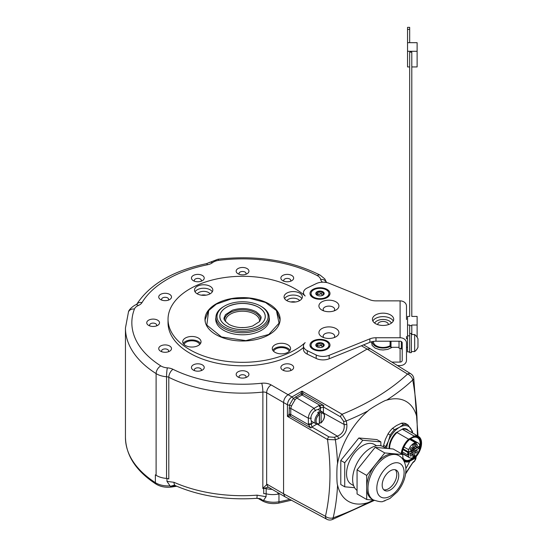 <?xml version="1.0" encoding="UTF-8"?>
<svg xmlns="http://www.w3.org/2000/svg" width="547" height="547" viewBox="0 0 547 547"><rect width="100%" height="100%" fill="white"/><g stroke="black" fill="none" stroke-linecap="round" stroke-linejoin="round"><path stroke-width="0.82" d="M215.935 317.363A26.824 15.487 180 0 0 215.723 319.311A26.824 15.487 180 0 0 232.284 333.615A26.824 15.487 180 0 0 261.521 330.258A26.824 15.487 0 0 0 269.377 319.311A26.824 15.487 0 0 0 269.165 317.363M216.318 304.159L208.68 310.566L206.828 325.096L221.501 336.945L245.911 340.637L268.782 334.456L279.038 323.188L276.42 310.566L265.486 302.47L249.295 298.245L231.559 298.847L216.318 304.159M208.516 310.778L205.077 319.831L205.289 322.121M279.811 322.121L280.023 319.831L276.584 310.778M280.016 320.959A37.469 21.634 0 0 0 280.023 320.699L280.023 319.831M205.077 319.831L205.077 320.699A37.469 21.634 0 0 0 205.084 320.959M215.983 334.648A37.579 21.695 180 0 1 204.975 319.311A37.579 21.695 180 0 1 228.167 299.264A37.579 21.695 180 0 1 269.124 303.968A37.579 21.695 180 0 1 280.126 319.311A37.579 21.695 180 0 1 256.933 339.352A37.579 21.695 180 0 1 215.983 334.648M406.483 319.503L406.483 306.088A6.386 5.217 180 0 0 400.096 300.871L375.98 300.871A10.646 6.147 180 0 1 369.875 299.763L329.157 283.298A10.646 6.147 0 0 0 316.207 283.626L307.27 287.954A10.646 6.147 0 0 0 303.469 292.659A10.646 6.147 0 0 0 305.171 295.989A74.515 43.022 0 0 0 221.501 278.04A74.515 43.022 0 0 0 168.038 319.311A74.515 43.022 0 0 0 221.501 360.576A74.515 43.022 0 0 0 305.171 342.627A10.646 6.147 0 0 0 303.469 345.957A10.646 6.147 0 0 0 307.27 350.661L316.207 354.989A10.646 6.147 0 0 0 329.157 355.318L369.875 338.86A10.646 6.147 180 0 1 375.98 337.745L400.096 337.745A6.386 5.217 180 0 1 406.483 342.962L406.483 360.343A6.386 5.217 180 0 1 400.096 365.56L397.484 365.56M383.064 313.164A10.646 6.147 180 0 1 393.703 319.311A10.646 6.147 180 0 1 383.064 325.451A10.646 6.147 180 0 1 372.418 319.311A10.646 6.147 180 0 1 383.064 313.164M319.988 350.901A10.003 5.778 180 0 1 312.911 349.205A10.003 5.778 180 0 1 310.744 342.907A10.003 5.778 180 0 1 319.988 339.345A10.003 5.778 180 0 1 329.232 342.907A10.003 5.778 180 0 1 327.065 349.205A10.003 5.778 180 0 1 319.988 350.901M328.918 338.449A10.003 5.778 180 0 1 321.841 336.754A10.003 5.778 180 0 1 319.674 330.456A10.003 5.778 180 0 1 328.918 326.894A10.003 5.778 180 0 1 338.162 330.456A10.003 5.778 180 0 1 335.995 336.754A10.003 5.778 180 0 1 328.918 338.449M328.918 311.722A10.003 5.778 180 0 1 321.841 310.033A10.003 5.778 180 0 1 319.674 303.735A10.003 5.778 180 0 1 328.918 300.173A10.003 5.778 180 0 1 338.162 303.735A10.003 5.778 180 0 1 335.995 310.033A10.003 5.778 180 0 1 328.918 311.722M319.988 299.271A10.003 5.778 180 0 1 312.911 297.582A10.003 5.778 180 0 1 310.744 291.284A10.003 5.778 180 0 1 319.988 287.722A10.003 5.778 180 0 1 329.232 291.284A10.003 5.778 180 0 1 327.065 297.582A10.003 5.778 180 0 1 319.988 299.271M274.956 352.302A9.155 5.285 180 0 1 272.276 348.562A9.155 5.285 180 0 1 277.931 343.68A9.155 5.285 180 0 1 287.907 344.822A9.155 5.285 180 0 1 290.587 348.562A9.155 5.285 180 0 1 284.932 353.444A9.155 5.285 180 0 1 274.956 352.302M185.406 345.492A9.155 5.285 180 0 1 182.725 341.759A9.155 5.285 180 0 1 188.373 336.87A9.155 5.285 180 0 1 198.356 338.019A9.155 5.285 180 0 1 201.036 341.759A9.155 5.285 180 0 1 195.382 346.641A9.155 5.285 180 0 1 185.406 345.492M197.193 293.794A9.155 5.285 180 0 1 194.513 290.054A9.155 5.285 180 0 1 200.168 285.172A9.155 5.285 180 0 1 210.144 286.313A9.155 5.285 180 0 1 212.824 290.054A9.155 5.285 180 0 1 207.169 294.936A9.155 5.285 180 0 1 197.193 293.794M286.744 300.597A9.155 5.285 180 0 1 284.064 296.864A9.155 5.285 180 0 1 289.719 291.975A9.155 5.285 180 0 1 299.694 293.124A9.155 5.285 180 0 1 302.375 296.864A9.155 5.285 180 0 1 296.727 301.746A9.155 5.285 180 0 1 286.744 300.597M303.469 347.557A74.515 43.022 180 0 1 220.044 363.796A74.515 43.022 180 0 1 168.038 322.785L168.038 319.311M307.27 350.661L307.27 354.141A10.646 6.147 180 0 1 303.469 349.43L303.469 345.957M307.27 354.141L316.207 358.47A10.646 6.147 180 0 0 329.157 358.791L369.875 342.333L369.875 338.86M361.382 345.766L367.126 349.075L288.091 394.708C285.343 396.596 283.838 399.207 283.572 402.53L283.572 493.791L284.953 496.744L326.846 519.274A6.386 3.685 -61.7 0 1 325.431 516.3A6.386 4.41 13 0 0 333.164 517.845A248.208 145.782 -120.9 0 0 337.567 485.1C336.624 484.259 336.631 465.456 337.567 463.596A57.695 33.312 -60 0 1 367.974 410.934C369.143 409.177 385.444 399.761 386.599 400.178A248.208 145.782 0.9 0 0 412.753 379.994A248.208 140.777 60.9 0 1 417.005 417.73L417.443 435.843M291.777 364.883A6.386 3.685 0 0 0 282.744 364.883A6.386 3.685 0 0 0 282.744 370.1L282.744 370.1A6.386 3.685 0 0 0 291.777 370.1A6.386 3.685 0 0 0 291.777 364.883M247.066 371.803A6.386 3.685 0 0 0 238.034 371.803A6.386 3.685 0 0 0 238.034 377.013L238.034 377.013A6.386 3.685 0 0 0 247.066 377.013A6.386 3.685 0 0 0 247.066 371.803M202.356 364.883A6.386 3.685 0 0 0 193.323 364.883A6.386 3.685 0 0 0 193.323 370.1L193.323 370.1A6.386 3.685 0 0 0 202.356 370.1A6.386 3.685 0 0 0 202.356 364.883M169.632 345.991A6.386 3.685 0 0 0 160.599 345.991A6.386 3.685 0 0 0 160.599 351.201L160.599 351.201A6.386 3.685 0 0 0 169.632 351.201A6.386 3.685 0 0 0 169.632 345.991M157.652 320.18A6.386 3.685 0 0 0 148.62 320.18A6.386 3.685 0 0 0 148.62 325.39L148.62 325.39A6.386 3.685 0 0 0 157.652 325.39A6.386 3.685 0 0 0 157.652 320.18M169.632 294.368A6.386 3.685 0 0 0 160.599 294.368A6.386 3.685 0 0 0 160.599 299.578L160.599 299.578A6.386 3.685 0 0 0 169.632 299.578A6.386 3.685 0 0 0 169.632 294.368M202.356 275.469A6.386 3.685 0 0 0 193.323 275.469A6.386 3.685 0 0 0 193.323 280.686L193.323 280.686A6.386 3.685 0 0 0 202.356 280.686A6.386 3.685 0 0 0 202.356 275.469M247.066 268.556A6.386 3.685 0 0 0 238.034 268.556A6.386 3.685 0 0 0 238.034 273.767L238.034 273.767A6.386 3.685 0 0 0 247.066 273.767A6.386 3.685 0 0 0 247.066 268.556M291.777 275.469A6.386 3.685 0 0 0 282.744 275.469A6.386 3.685 0 0 0 282.744 280.686L282.744 280.686A6.386 3.685 0 0 0 291.777 280.686A6.386 3.685 0 0 0 291.777 275.469M400.096 348.377L400.096 362.08A2.126 1.737 180 0 0 402.223 360.343L402.223 342.962A2.126 1.737 180 0 0 400.096 341.219L375.98 341.219A10.646 6.147 0 0 0 369.875 342.333M407.542 338.791L406.483 338.791L406.483 336.453M372.849 321.048A10.646 6.147 180 0 1 383.064 316.638A10.646 6.147 180 0 1 393.272 321.048M155.369 474.823A117.092 67.602 0 0 0 156.107 475.288L156.107 373.601A117.092 67.602 180 0 1 125.454 328.002L125.454 437.511A117.092 67.602 180 0 0 155.369 482.645L155.369 474.823M272.187 489.374A17.032 9.832 0 0 1 266.17 488.615A4.26 2.462 180 0 0 263.722 488.464A112.832 65.148 180 0 1 262.833 488.56L262.875 392.076A112.832 65.148 180 0 1 168.797 377.3L168.797 478.994A4.26 2.462 0 0 0 166.548 478.413A17.032 9.832 180 0 1 156.107 475.288M174.281 485.216L175.525 485.709A7.453 3.692 -66.2 0 1 174.008 482.31L166.985 481.387L166.985 478.461M266.088 493.804L266.088 496.717L257.09 495.158A112.832 65.148 180 0 1 174.008 482.31M295.64 396.719A2.126 1.231 -120 0 0 296.768 397.997L302.033 394.955A2.126 1.183 120 0 0 303.161 393.69L323.79 405.601L323.393 406.941L320.829 407.939L319.735 405.17L302.033 394.955A2.126 1.231 -120 0 1 300.905 393.683L293.233 398.558A2.126 1.231 -120 0 0 291.941 396.931L302.012 391.119L303.161 393.69L300.905 393.683L302.012 391.119L342.087 414.257A242 142.138 0.9 0 0 407.549 374.073L367.126 349.075L370.374 348.795L410.831 373.806A6.386 3.685 -58.3 0 0 407.549 374.073A6.386 4.41 47 0 1 412.753 379.994A6.386 2.742 170 0 0 413.758 378.127A6.386 6.386 0 0 0 410.831 373.806M289.821 499.363A117.092 67.602 180 0 1 278.963 501.763L278.963 493.941A117.092 67.602 180 0 1 277.917 494.132A17.032 9.832 180 0 1 266.17 493.825A4.26 2.462 0 0 0 263.722 493.674L263.722 488.464M174.11 485.244L170.329 486.304L166.985 481.387M175.525 485.709C199.874 496.129 226.93 500.334 256.687 498.324A7.453 0.786 -94.3 0 0 257.09 495.158M266.088 496.717L263.285 500.69L260.591 498.837L256.687 498.324M268.386 487.165L262.833 488.56M262.875 488.184L267.162 484.314A6.386 3.685 120 0 0 268.488 487.24L268.297 487.165M266.649 484.751L266.649 392.76A6.386 3.685 -60 0 1 271.168 384.938L291.941 396.931C289.213 398.831 287.708 401.443 287.428 404.753L266.649 392.76A4.26 2.462 0 0 0 262.875 392.076A6.386 0.937 -96 0 0 261.726 383.235A106.446 61.455 180 0 1 172.975 369.293A10.646 6.147 0 0 0 167.348 367.851A10.646 6.147 180 0 1 160.825 365.902A110.706 63.917 180 0 1 134.432 309.041A10.646 6.147 180 0 1 138.398 305.465A10.646 6.147 0 0 0 142.015 302.587A106.446 61.455 180 0 1 207.573 264.741A10.646 6.147 0 0 0 212.551 262.649A10.646 6.147 180 0 1 218.738 260.365A110.706 63.917 180 0 1 317.226 275.599A10.646 6.147 180 0 1 320.61 279.367A10.646 6.147 0 0 0 322.539 282.197M320.829 407.939L320.446 408.11L318.969 405.518L314.081 408.342L296.768 397.997L295.031 399.789L293.233 398.558L289.479 405.053L289.096 414.141L290.231 416.089L287.428 416.383L289.096 414.141A2.126 1.231 0 0 1 290.758 414.482A2.126 1.183 -60 0 1 290.231 416.089L310.86 428L311.852 427.002L311.4 424.267L308.46 424.698L310.86 428M295.031 399.789L291.442 405.997L290.758 408.404L290.758 414.482L308.46 424.698L308.378 423.863L311.359 423.85L311.4 424.267M318.969 405.518L319.735 405.17L323.79 405.601L323.427 406.961L340.583 416.862L343.571 421.238A249.364 146.459 59.1 0 1 344.138 424.493C344.733 430.031 342.484 433.921 337.396 436.178L317.041 424.014M323.393 406.941A2.126 1.231 180 0 1 323.427 406.961L323.427 412.643M319.475 411.624A6.708 3.87 -60 0 0 318.573 412.048A6.708 3.87 -60 0 0 317.67 412.664L318.723 413.272A6.708 3.87 -60 0 0 315.093 419.146A6.708 3.87 -60 0 0 316.275 423.939L312.207 421.593A6.708 3.87 -60 0 1 311.359 420.746A6.708 3.87 120 0 1 315.564 410.305A6.708 3.87 -60 0 1 317.766 409.662A6.708 3.87 -60 0 1 318.915 409.976L322.983 412.322A6.708 3.87 -60 0 0 320.528 412.233L319.475 411.624L319.475 422.373A6.708 3.87 -60 0 1 319.325 422.489M320.528 422.981L321.13 422.619A5.853 3.378 120 0 0 324.371 416.089A5.853 3.378 120 0 0 321.13 413.293L321.13 422.619L320.528 422.981L319.475 422.373M340.583 416.862A2.126 1.183 120 0 1 342.087 414.257L346.258 420.951A248.208 145.782 0.9 0 0 367.974 410.934M409.648 461.415A57.695 33.312 -60 0 1 405.888 468.492M384.767 452.943L375.126 447.378L393.19 448.991L402.831 454.557L393.799 453.75A25.545 14.748 120 0 0 375.734 464.184A25.545 14.748 120 0 0 366.702 487.459L366.702 475.418L384.767 452.943L393.799 453.75A25.545 14.748 120 0 1 397.539 454.906L398.804 455.637A25.545 14.748 120 0 0 379.119 462.482A25.545 14.748 120 0 0 367.967 488.191A25.545 14.748 -60 0 0 373.259 499.883L371.994 499.158A25.545 14.748 -60 0 1 366.702 487.459L366.702 499.507L373.697 500.129L367.974 502.659A57.695 33.312 -60 0 1 337.567 485.1M386.599 400.178A57.695 33.312 -60 0 1 417.005 417.73M354.62 487.705L344.726 486.816L340.781 484.539L340.781 460.451L358.846 437.976L376.91 439.59L380.862 441.873L380.862 445.798M405.724 473.121L412.896 462.372A251.456 142.623 -0.9 0 0 414.893 460.581L415.85 458.912L416.199 456.56M415.344 457.518A248.208 140.777 60.9 0 1 414.893 460.581A2.126 1.477 47.5 0 1 414.551 461.224L415.85 458.912M367.974 502.659A248.208 140.777 179.1 0 1 333.164 517.845A6.386 2.742 -110 0 1 332.05 519.65L374.285 500.423M337.567 463.596A248.208 145.782 -120.9 0 0 335.379 439.781L327.503 439.514L287.428 416.383L287.428 404.753A2.126 1.231 180 0 0 289.479 405.053L291.442 405.997M343.571 421.238A2.126 0.93 169.7 0 0 346.258 420.951A251.456 147.69 59.1 0 1 346.832 424.233C347.338 430.927 344.562 435.727 338.511 438.639A2.126 0.95 -110.3 0 0 337.396 436.178A249.364 146.459 -179.1 0 1 334.292 437.306L329.007 436.909L311.858 427.009L316.781 424.164M338.511 438.639A251.456 147.69 -179.1 0 1 335.379 439.781A2.126 0.93 -109.7 0 0 334.292 437.306M346.832 424.233A2.126 0.95 170.3 0 1 344.138 424.493L323.427 412.951M412.896 462.372A2.126 1.463 48.5 0 1 412.547 463.029L414.551 461.224M344.726 486.816L344.726 462.735L340.781 460.451M344.726 462.735L362.791 440.26L358.846 437.976M362.791 440.26L380.862 441.873M376.623 445.784L374.292 444.431A22.995 13.272 120 0 0 356.576 450.591A22.995 13.272 120 0 0 346.538 473.736A22.995 13.272 -60 0 0 351.297 484.259L353.636 485.606M386.216 448.369L383.474 446.783A25.545 14.748 120 0 0 363.782 453.627A25.545 14.748 120 0 0 352.63 479.336A25.545 14.748 -60 0 0 357.061 490.461M366.702 475.418L357.061 469.852L375.126 447.378M366.702 499.507L357.061 493.934L357.061 469.852M385.033 500.785L384.11 501.059M402.831 454.557L402.831 459.282M390.455 470.755A11.713 6.762 -60 0 1 396.308 470.174A11.713 6.762 -60 0 1 398.107 479.562A11.713 6.762 -60 0 1 390.455 489.88A11.713 6.762 -60 0 1 384.603 490.454A11.713 6.762 -60 0 1 382.804 481.073A11.713 6.762 -60 0 1 390.455 470.755M395.249 469.757A11.713 6.762 -60 0 1 395.857 479.322A11.713 6.762 -60 0 1 388.5 488.744A11.713 6.762 -60 0 1 383.707 489.75M383.433 446.762A19.159 11.063 -60 0 1 383.604 445.333L385.396 439.344L388.055 433.86L390.196 435.097L388.404 441.087L385.744 446.571L383.604 445.333M388.055 433.86A19.159 11.063 -60 0 1 392.459 428.383L396.479 425.559L401.368 423.241L403.508 424.479L399.488 427.296L394.599 429.621L392.459 428.383M401.368 423.241A19.159 11.063 -60 0 1 405.765 423.631L407.912 424.869A19.159 11.063 120 0 0 403.508 424.479M412.575 433.039A19.159 11.063 120 0 0 412.363 431.207L407.912 424.869M385.744 446.571A19.159 11.063 120 0 0 385.573 448M412.171 432.807A18.099 10.448 120 0 0 410.571 428.287A18.099 10.448 120 0 0 399.488 427.296A18.099 10.448 120 0 0 388.404 441.087A18.099 10.448 120 0 0 386.722 448.417M389.033 448.622A14.796 8.54 -60 0 1 395.782 432.916L403.194 428.636A14.796 8.54 -60 0 1 408.438 430.646M394.599 429.621A19.159 11.063 120 0 0 390.196 435.097M395.782 432.916L397.047 432.533L408.643 439.22A14.372 8.294 120 0 0 401.266 453.654M404.199 461.388L404.062 461.306A14.372 8.294 120 0 0 404.199 461.388A14.372 8.294 120 0 0 408.643 461.818L413.648 459.104A14.16 8.171 120 0 0 421.546 443.248A14.16 8.171 120 0 0 413.648 436.506L408.643 439.22M421.546 443.159A14.372 8.294 120 0 0 421.546 443.077A14.372 8.294 120 0 0 418.564 436.492A14.372 8.294 120 0 0 414.12 436.062L402.53 429.368L403.194 428.636M414.12 436.062L413.648 436.506M409.416 438.947A14.16 8.171 120 0 0 401.553 453.825M403.823 460.854A14.16 8.171 120 0 0 409.416 461.545M402.127 454.154A13.306 7.685 -60 0 1 411.665 438.085A13.306 7.685 -60 0 1 420.944 443.596A13.306 7.685 -60 0 1 413.354 458.632A13.306 7.685 -60 0 1 402.831 458.188M420.944 443.596L420.185 443.596A12.772 7.378 -60 0 1 419.809 446.796M411.344 438.277A12.772 7.378 -60 0 1 417.546 437.75A12.772 7.378 -60 0 1 420.185 443.596M413.737 457.313A12.772 7.378 -60 0 1 404.766 459.87A12.772 7.378 -60 0 1 402.831 457.661M410.339 438.94L416.616 442.557L416.048 444.116A6.81 3.932 120 0 0 415.118 444.219L415.447 442.687A8.513 4.916 120 0 0 408.643 449.696L408.643 452L407.877 452.444A8.513 4.916 120 0 0 407.877 455.049L408.643 454.605L408.643 456.909A8.513 4.916 120 0 0 409.532 457.709L409.532 457.709A8.513 4.916 120 0 0 418.045 452.793A8.513 4.916 120 0 0 418.045 442.954L418.045 442.954A8.513 4.916 120 0 0 416.616 442.557M408.643 456.909L402.182 453.183M402.366 451.87L407.877 455.049M407.877 452.444L402.934 449.586M403.18 448.848L408.643 452M403.946 446.981L408.643 449.696M415.447 442.687L409.744 439.391M416.048 444.116L415.241 443.644M411.768 453.832A1.279 0.738 -60 0 1 411.768 455.309A1.279 0.738 -60 0 1 410.489 456.048L410.489 456.048A1.279 0.738 -60 0 1 410.489 454.571A1.279 0.738 -60 0 1 411.768 453.832M417.087 444.615A1.279 0.738 -60 0 1 417.087 446.092A1.279 0.738 -60 0 1 415.816 446.831L415.816 446.831A1.279 0.738 -60 0 1 415.816 445.354A1.279 0.738 -60 0 1 417.087 444.615M417.087 450.762A1.279 0.738 -60 0 1 417.087 452.239A1.279 0.738 -60 0 1 415.816 452.971A1.279 0.738 -60 0 1 415.816 451.501A1.279 0.738 -60 0 1 417.087 450.762M412.889 449.114L412.889 444.861A7.453 4.301 -60 0 1 414.694 443.815L414.694 448.068A0.855 0.492 120 0 0 414.872 448.458A0.855 0.492 120 0 0 415.296 448.417L418.981 446.29A7.453 4.301 -60 0 1 418.981 448.376L415.296 450.502A0.855 0.492 120 0 0 414.694 451.548L414.694 455.801A7.453 4.301 -60 0 1 412.889 456.848L412.889 452.588A0.855 0.492 120 0 0 412.712 452.198A0.855 0.492 120 0 0 412.288 452.246L408.602 454.372A7.453 4.301 -60 0 1 408.602 452.287L412.288 450.16A0.855 0.492 120 0 0 412.889 449.114M411.768 447.685A1.279 0.738 -60 0 1 411.768 449.162A1.279 0.738 -60 0 1 410.489 449.901A1.279 0.738 -60 0 1 410.489 448.424A1.279 0.738 -60 0 1 411.768 447.685M414.872 448.458L413.361 447.59A0.855 0.492 -60 0 1 413.19 447.2L413.19 444.636M412.889 455.159A7.453 4.301 120 0 0 413.19 454.933L413.19 450.68A0.855 0.492 -60 0 1 413.792 449.634L417.477 447.508A7.453 4.301 120 0 0 417.518 447.138M408.554 452.656L410.776 451.378A0.855 0.492 -60 0 1 411.207 451.33L412.712 452.198M412.889 448.014A1.6 0.923 -60 0 1 413.081 448.082A1.6 0.923 -60 0 1 413.081 449.921A1.6 0.923 -60 0 1 411.488 450.844A1.6 0.923 -60 0 1 411.33 450.707M417.477 447.508L418.981 448.376M414.694 455.801L413.19 454.933M321.13 413.293L320.528 412.233M318.723 413.272L319.325 414.332L319.325 423.665L318.723 424.028M400.096 362.08L391.864 362.08M373.485 341.396L373.485 341.909A9.579 5.532 0 0 0 379.563 347.058A9.579 5.532 0 0 0 390.086 345.67M374.668 323.086A8.752 5.053 180 0 1 383.064 319.469A8.752 5.053 180 0 1 391.454 323.086M377.745 324.631A5.32 3.07 180 0 1 377.738 324.521A5.32 3.07 180 0 1 383.064 321.451A5.32 3.07 180 0 1 388.384 324.521A5.32 3.07 180 0 1 388.384 324.631M399.03 341.219L399.03 348.186L401.341 348.596L402.223 349.642M399.03 347.304L391.002 347.304L391.002 341.219M390.086 341.219L390.086 346.395L391.002 347.304M409.676 335.831L407.542 335.831L407.542 316.426L409.676 316.426L409.676 52.163L411.802 52.163L411.802 316.426L417.122 316.426L417.122 337.225M407.542 335.831L407.542 351.885L409.676 351.885M409.676 333.465L411.378 333.465L411.378 352.63L409.676 352.63L409.676 325.034L407.542 325.034M411.378 351.564L414.674 351.564L414.674 334.532L411.378 334.532M414.674 334.532A10.81 10.81 0 0 1 417.976 338.846L417.976 347.249A10.81 10.81 0 0 1 414.674 351.564M409.676 325.643L411.802 325.65L411.802 334.532M417.122 325.034L411.802 325.034L411.802 325.65M407.542 51.295L407.542 42.687L417.122 42.687L417.122 51.295L407.542 51.295L407.542 66.939L409.676 66.939M417.122 51.295L417.122 66.939L411.802 66.939M409.676 42.687L409.676 27.35L407.542 27.35L407.542 42.687M409.676 29.401L407.542 29.401M290.45 370.688A3.514 2.031 180 0 0 290.772 369.84A3.514 2.031 180 0 0 289.739 368.404A3.514 2.031 0 0 0 285.917 367.967A3.514 2.031 0 0 0 283.743 369.84A3.514 2.031 0 0 0 284.064 370.688M245.74 377.601A3.514 2.031 180 0 0 246.061 376.753A3.514 2.031 180 0 0 245.035 375.324A3.514 2.031 0 0 0 241.206 374.88A3.514 2.031 0 0 0 239.039 376.753A3.514 2.031 0 0 0 239.36 377.601M201.036 370.688A3.514 2.031 180 0 0 201.358 369.84A3.514 2.031 180 0 0 200.325 368.404A3.514 2.031 0 0 0 196.496 367.967A3.514 2.031 0 0 0 194.329 369.84A3.514 2.031 0 0 0 194.65 370.688M168.305 351.789A3.514 2.031 180 0 0 168.626 350.942A3.514 2.031 180 0 0 167.594 349.512A3.514 2.031 0 0 0 163.772 349.068A3.514 2.031 0 0 0 161.597 350.942A3.514 2.031 0 0 0 161.919 351.789M156.326 325.978A3.514 2.031 180 0 0 156.647 325.13A3.514 2.031 180 0 0 155.615 323.694A3.514 2.031 0 0 0 151.792 323.256A3.514 2.031 0 0 0 149.618 325.13A3.514 2.031 0 0 0 149.94 325.978M168.305 300.166A3.514 2.031 180 0 0 168.626 299.318A3.514 2.031 180 0 0 167.594 297.883A3.514 2.031 0 0 0 163.772 297.445A3.514 2.031 0 0 0 161.597 299.318A3.514 2.031 0 0 0 161.919 300.166M201.036 281.274A3.514 2.031 180 0 0 201.358 280.426A3.514 2.031 180 0 0 200.325 278.991A3.514 2.031 0 0 0 196.496 278.553A3.514 2.031 0 0 0 194.329 280.426A3.514 2.031 0 0 0 194.65 281.274M245.74 274.355A3.514 2.031 180 0 0 246.061 273.507A3.514 2.031 180 0 0 245.035 272.071A3.514 2.031 0 0 0 241.206 271.633A3.514 2.031 0 0 0 239.039 273.507A3.514 2.031 0 0 0 239.36 274.355M290.45 281.274A3.514 2.031 180 0 0 290.772 280.426A3.514 2.031 180 0 0 289.739 278.991A3.514 2.031 0 0 0 285.917 278.553A3.514 2.031 0 0 0 283.743 280.426A3.514 2.031 0 0 0 284.064 281.274M313.308 349.424A8.943 5.162 180 0 1 311.045 345.991L311.045 345.123A8.943 5.162 0 0 0 313.663 348.767A8.943 5.162 180 0 0 323.407 349.889A8.943 5.162 180 0 0 328.932 345.123L328.932 345.991A8.943 5.162 180 0 1 326.668 349.424M311.045 345.123A8.943 5.162 0 0 1 316.563 340.35A8.943 5.162 0 0 1 326.313 341.472A8.943 5.162 180 0 1 328.932 345.123M322.86 346.894L324.05 344.494L321.698 343.769L321.075 342.778A4.205 2.427 180 0 1 324.05 344.494A4.205 2.427 180 0 1 322.962 346.839A4.205 2.427 180 0 1 318.901 347.468A4.205 2.427 180 0 1 317.014 346.839A4.205 2.427 180 0 1 315.927 345.752A4.205 2.427 180 0 1 317.014 343.407A4.205 2.427 180 0 1 321.075 342.778L320.118 343.468L320.118 345.677A1.47 0.848 180 0 1 318.046 345.991A0.841 0.485 0 0 0 317.116 346.012M315.927 345.752L316.337 345.649L315.927 345.752L317.438 347.051M317.014 343.407L316.891 344.453L317.014 343.407L318.046 343.789L320.118 343.468M316.337 346.224L316.337 345.649L317.116 345.348L316.891 344.453M321.698 345.882A0.841 0.485 0 0 0 321.041 345.43A0.841 0.485 0 0 0 320.118 345.677M322.86 346.771A1.47 0.848 180 0 1 321.698 345.943A1.47 0.848 180 0 1 321.698 345.916L321.698 343.824M323.769 337.622A5.75 3.316 180 0 1 328.918 332.829A5.75 3.316 180 0 1 334.067 337.622M323.769 310.901A5.75 3.316 180 0 1 328.918 306.108A5.75 3.316 180 0 1 334.067 310.901M313.308 297.8A8.943 5.162 180 0 1 311.045 294.368L311.045 293.493A8.943 5.162 0 0 0 313.663 297.144A8.943 5.162 180 0 0 323.407 298.265A8.943 5.162 180 0 0 328.932 293.493L328.932 294.368A8.943 5.162 180 0 1 326.668 297.8M311.045 293.493A8.943 5.162 0 0 1 316.563 288.727A8.943 5.162 0 0 1 326.313 289.848A8.943 5.162 180 0 1 328.932 293.493M322.86 295.271L324.05 292.871L321.698 292.146L321.075 291.154A4.205 2.427 180 0 1 324.05 292.871A4.205 2.427 180 0 1 322.962 295.216A4.205 2.427 180 0 1 318.901 295.838A4.205 2.427 180 0 1 317.014 295.216A4.205 2.427 180 0 1 315.927 294.122A4.205 2.427 180 0 1 317.014 291.777A4.205 2.427 180 0 1 321.075 291.154L320.118 291.845L320.118 294.047A1.47 0.848 180 0 1 318.046 294.368A0.841 0.485 0 0 0 317.116 294.389M315.927 294.122L317.438 295.428M317.014 291.777L316.891 292.83L317.014 291.777L318.046 292.16L320.118 291.845M316.337 294.601L316.337 294.026L317.116 293.725L316.891 292.83M321.698 294.252A0.841 0.485 0 0 0 321.041 293.807A0.841 0.485 0 0 0 320.118 294.047M322.86 295.148A1.47 0.848 180 0 1 321.698 294.32A1.47 0.848 180 0 1 321.698 294.293L321.698 292.201M272.789 350.299A9.155 5.285 180 0 1 287.907 348.302A9.155 5.285 0 0 1 290.074 350.299M273.603 351.304A7.986 4.608 0 0 1 279.12 347.803A7.986 4.608 0 0 1 287.079 348.952A7.986 4.608 180 0 1 289.26 351.304M183.231 343.495A9.155 5.285 180 0 1 198.356 341.492A9.155 5.285 0 0 1 200.523 343.495M184.052 344.501A7.986 4.608 0 0 1 189.57 340.993A7.986 4.608 0 0 1 197.522 342.148A7.986 4.608 180 0 1 199.71 344.501M195.026 291.79A9.155 5.285 180 0 1 210.144 289.794A9.155 5.285 0 0 1 212.311 291.79M210.069 293.835A6.92 3.993 0 0 0 208.564 292.529A6.92 3.993 180 0 0 197.269 293.835M201.317 295.161A6.92 3.993 180 0 1 206.021 295.161M284.577 298.6A9.155 5.285 180 0 1 299.694 296.597A9.155 5.285 0 0 1 301.869 298.6M299.619 300.638A6.92 3.993 0 0 0 298.115 299.339A6.92 3.993 180 0 0 286.826 300.638M290.867 301.971A6.92 3.993 180 0 1 295.571 301.971M223.73 306.532L223.73 306.532A26.612 15.364 0 0 0 215.935 317.397A26.612 15.364 0 0 0 232.366 331.591A26.612 15.364 0 0 0 261.37 328.262A26.612 15.364 0 0 0 269.165 317.397A26.612 15.364 0 0 0 261.37 306.532L260.618 306.094A25.545 14.748 0 0 0 224.482 306.094L223.73 306.532L224.482 306.094A25.545 14.748 0 0 0 224.489 326.956A25.545 14.748 0 0 0 260.618 326.956A25.545 14.748 0 0 0 260.618 306.094M226.52 325.786A22.673 13.087 180 0 1 226.52 307.277A22.673 13.087 180 0 1 228.755 306.149A22.673 13.087 180 0 1 256.345 306.149A22.673 13.087 180 0 1 258.581 307.277A22.673 13.087 180 0 1 258.581 325.786A22.673 13.087 180 0 1 226.52 325.786M260.632 319.804A18.099 10.448 0 0 0 255.346 312.788A18.099 10.448 0 0 0 235.921 310.457A18.099 10.448 0 0 0 224.468 319.804M259.551 321.622A17.032 9.832 0 0 0 259.579 321.048A17.032 9.832 0 0 0 254.594 314.094A17.032 9.832 0 0 0 236.03 311.961A17.032 9.832 0 0 0 225.521 321.048A17.032 9.832 0 0 0 225.549 321.622M244.235 327.598A17.032 9.832 0 0 0 240.865 327.598M400.096 300.871L400.096 337.745M316.207 354.989L316.207 358.47M271.168 384.938A10.646 6.147 0 0 0 261.726 383.235M329.157 355.318L329.157 358.791M375.98 341.219L375.98 337.745M326.73 282.567L326.662 282.519A6.386 3.945 123.8 0 0 324.145 282.218M326.614 282.491A6.386 5.176 167.7 0 0 320.61 279.367M134.432 309.041A6.386 5.094 20.9 0 0 128.47 311.975C128.853 308.816 135.95 304.269 135.834 304.829L136.545 304.508C149.789 284.262 173.043 270.656 206.315 263.695L217.938 259.244C256.263 254.916 290.354 260.222 320.207 275.168A6.386 3.514 117.8 0 0 317.226 275.599M217.938 259.244A6.386 1.121 82.8 0 1 218.738 260.365M208.687 262.786A6.386 4.157 52.7 0 1 212.551 262.649M206.315 263.695A6.386 1.716 78.6 0 1 207.573 264.741M172.975 369.293A6.386 3.412 -63.5 0 0 168.797 377.3A4.26 2.462 0 0 0 166.548 376.726A17.032 9.832 180 0 1 156.107 373.601A6.386 3.85 -57.7 0 1 160.825 365.902M135.834 304.829A6.386 3.152 66.3 0 1 138.398 305.465M136.627 304.371A6.386 4.923 31.1 0 1 142.015 302.587M166.548 478.413L166.548 376.726A6.386 0.656 -85.8 0 1 167.348 367.851M277.917 494.132L277.917 492.683M125.454 437.511C125.967 455.583 136.155 471.111 156.018 484.095A3.193 1.942 -57.2 0 1 155.369 482.645A17.032 9.832 180 0 0 169.802 485.859M156.018 484.095C160.627 486.844 165.994 487.794 172.12 486.953A3.193 0.677 -98.8 0 0 172.442 486.064L172.51 485.668M170.329 486.304A16.964 9.798 0 0 0 172.442 486.064L175.313 485.62M291.414 500.218L278.567 503.151C272.522 504.177 267.1 503.404 262.286 500.833A3.193 1.846 -60 0 1 261.671 499.862A16.964 9.798 0 0 0 263.285 500.69M259.128 498.399L261.493 499.432M278.567 503.151A3.193 0.814 -100.7 0 0 278.963 501.763A17.032 9.832 0 0 1 263.681 500.382M266.17 488.615L266.17 493.825M267.162 484.314L283.572 493.791L325.431 516.3A242 142.138 -120.9 0 0 327.503 439.514A2.126 1.183 -60 0 1 329.007 436.909M317.766 409.662L320.446 408.11L320.446 410.859M315.564 410.934L314.081 408.342A8.068 4.656 120 0 0 308.378 418.223L308.378 423.863M311.359 420.746L311.359 423.85L313.739 422.475M289.096 408.062A2.126 1.231 180 0 1 290.758 408.397L308.378 418.223L311.359 418.209M404.096 472.444A19.289 11.138 120 0 0 390.455 464.567A19.289 11.138 120 0 0 376.815 488.191A19.289 11.138 120 0 0 390.455 496.067A19.289 11.138 120 0 0 404.096 472.444M389.642 448.677A14.372 8.294 -60 0 1 389.628 448.116A14.372 8.294 -60 0 1 397.047 432.533M402.53 429.368A14.372 8.294 -60 0 1 406.975 429.805L418.564 436.492M414.694 448.068L413.19 447.2M415.296 450.502L413.792 449.634M413.19 450.68L414.694 451.548M410.776 451.378L412.288 452.246M319.325 414.332A5.853 3.378 120 0 0 316.091 420.869A5.853 3.378 120 0 0 319.325 423.665M372.432 341.574A10.646 6.147 180 0 0 372.418 341.909A10.646 6.147 0 0 0 378.729 347.516A10.646 6.147 0 0 0 390.175 346.477M401.341 341.554L401.341 348.596M323.215 344.583L323.215 346.039M318.046 343.789L318.046 345.991M323.215 292.96L323.215 294.409M318.046 292.16L318.046 294.368M258.622 325.807A22.728 13.121 180 0 1 226.479 325.807A22.728 13.121 180 0 1 226.479 307.25A22.728 13.121 180 0 1 258.622 307.25A22.728 13.121 180 0 1 258.622 325.807M208.68 310.566L208.345 310.997M276.42 310.566L276.755 310.997M363.584 344.877L370.271 348.733M326.511 282.43L324.802 278.915L320.207 275.168M128.47 311.975L125.454 328.002M418.038 436.191L413.758 378.127M284.85 496.69L268.488 487.24M326.846 519.274A6.386 6.386 0 0 0 332.05 519.65M405.621 473.873L412.547 463.029M373.259 499.883C378.948 501.77 382.291 502.228 383.276 501.264L389.936 498.467L397.375 491.821C402.838 485.025 405.689 477.716 405.929 469.887C405.737 463.07 403.358 458.318 398.804 455.637M417.546 437.75L416.055 436.889M402.161 453.449L409.532 457.709M410.681 438.701L418.045 442.954M320.986 422.995C324.925 418.824 325.588 415.262 322.983 412.322M316.275 423.939L319.092 424.089M262.286 500.833L257.89 498.29M176.743 486.235L172.12 486.953M392.226 347.304L387.789 349.383L383.146 349.984L379.816 349.711L375.194 348.152L372.192 345.492L371.454 341.807M303.469 292.659L303.469 294.539M407.542 347.304L406.483 347.304M321.698 345.943L321.698 343.769M317.116 346.812L317.116 345.348M321.698 294.32L321.698 292.146M317.116 295.189L317.116 293.725M215.935 321.253L215.935 317.397M269.165 321.253L269.165 317.397M256.099 311.742C262.977 317.52 261.329 317.11 259.661 321.486L252.646 326.005C244.037 328.583 236.154 328.063 229.002 324.439C222.123 318.662 223.771 319.072 225.439 314.696L232.454 310.176C241.063 307.599 248.947 308.118 256.099 311.742M228.755 306.149C237.952 302.539 247.148 302.539 256.345 306.149"/></g></svg>
